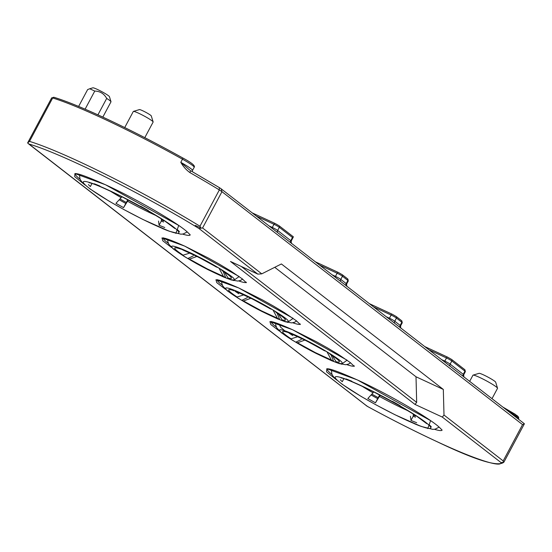 <?xml version="1.0" encoding="UTF-8"?>
<svg xmlns="http://www.w3.org/2000/svg" width="552" height="552" viewBox="0 0 552 552"><rect width="100%" height="100%" fill="white"/><g stroke="black" fill="none" stroke-linecap="round" stroke-linejoin="round"><path stroke-width="0.83" d="M207.766 269.528C226.258 278.677 235.055 281.817 234.151 278.933C232.965 276.317 213.831 264.449 198.34 256.728C189.06 251.85 168.891 242.797 171.955 247.324C175.867 252.271 198.858 265.16 207.766 269.528M196.898 256.445L189.508 259.143L187.797 258.529L181.408 254.569L183.112 255.176L189.84 253.064M261.738 311.356C280.237 320.505 289.034 323.638 288.13 320.76C286.936 318.138 267.81 306.277 252.319 298.556C243.032 293.671 222.87 284.625 225.934 289.144C229.839 294.099 252.837 306.988 261.738 311.356M250.877 298.273L243.48 300.964L241.776 300.357L235.387 296.396L237.091 297.004L243.818 294.885M336.451 379.824L326.584 371.834L326.825 368.729L357.399 379.942L430.615 420.638L427.745 428.566M225.589 289.365L216.812 282.679L215.935 279.767L238.65 287.923L293.14 318.359L287.475 322.409M84.566 184.637L74.699 176.647L74.934 173.542L105.508 184.754L178.731 225.451L175.86 233.386M279.567 331.193L270.79 324.5L269.914 321.595L292.629 329.751L347.111 360.187L341.453 364.237M171.617 247.544L162.833 240.851L161.964 237.94L184.678 246.102L239.161 276.538L233.496 280.582M414.987 404.416L416.677 402.387L416.008 376.774L443.325 389.436L443.994 415.042L442.304 417.07L414.987 404.416L230.508 261.469L257.825 274.123L199.079 228.604C166.111 208.159 115.085 180.801 79.081 164.275C57.139 154.132 40.331 147.35 28.642 143.927L367.004 406.175M27.6 142.975L51.66 97.897L54.103 97.325A1.345 1.201 106.9 0 0 52.675 97.994L29.511 141.381L27.6 142.975L367.246 406.306C391.713 419.637 414.994 431.429 437.087 441.69C474.085 458.988 501.285 467.875 501.05 462.597L503.348 462.438L504.045 461.851A134.75 13.234 -151.9 0 1 503.948 462.072L524.379 423.812M366.707 405.748L367.246 406.306L366.707 405.748M315.716 353.176C334.208 362.326 343.006 365.465 342.102 362.588C340.915 359.966 321.781 348.098 306.298 340.377C297.01 335.499 276.842 326.453 279.905 330.972C283.818 335.926 306.808 348.809 315.716 353.176M304.849 340.094L297.459 342.792L295.748 342.185L289.358 338.217L291.07 338.831L297.797 336.713M82.848 182.829L82.89 182.85A55.393 5.444 -151.9 0 0 84.842 184.851L84.801 184.83M94.247 183.754A55.435 5.444 28.1 0 1 99.933 186.052L99.96 186.079M128.319 199.955L123.579 207.621A49.466 4.858 28.1 0 1 115.934 203.322L121.178 197.644A43.808 4.306 28.1 0 1 109.945 190.895M91.673 184.099L90.376 186.535A49.466 4.858 28.1 0 1 89.224 185.451A49.466 4.858 28.1 0 1 88.423 184.54M162.067 219.648A57.815 5.679 28.1 0 1 161.35 219.33M163.606 222.021A49.466 4.858 28.1 0 1 161.315 221.062L161.425 218.813M334.747 378.017A55.435 5.444 28.1 0 1 334.74 378.01L334.781 378.037A55.393 5.444 -151.9 0 0 336.727 380.031L336.692 380.017A55.435 5.444 -151.9 0 1 334.733 378.023M351.817 381.246L351.845 381.266A55.435 5.444 -151.9 0 0 346.125 378.948A55.435 5.444 28.1 0 1 351.824 381.239L351.824 381.239M380.204 395.142L375.463 402.808A49.466 4.858 28.1 0 1 367.825 398.509L373.062 392.831A43.808 4.306 28.1 0 1 361.836 386.083M343.565 379.286L342.261 381.722A49.466 4.858 28.1 0 1 341.115 380.638A49.466 4.858 28.1 0 1 340.315 379.728M413.952 414.835A57.815 5.679 28.1 0 1 413.241 414.517M415.497 417.202A49.466 4.858 28.1 0 1 413.2 416.249L413.31 413.993M199.079 228.604L200.983 228.142L199.962 226.223L219.337 189.936L219.282 187.583L190.461 170.602L190.033 172.666C186.314 170.03 183.23 166.587 180.794 162.336A17.002 1.67 28.1 0 1 192.496 170.451L192.262 171.61M504.045 461.851L524.386 423.798L522.558 424.619L221.959 191.696L202.584 227.983L200.983 228.142M144.796 137.655L153.132 122.047A11.233 1.104 -151.9 0 0 153.139 121.923A11.233 1.104 -151.9 0 0 138.725 113.27A11.233 1.104 -151.9 0 0 133.418 111.394A11.233 1.104 -151.9 0 0 133.315 111.463L124.724 127.553M492.011 398.661L497.524 388.339A13.931 1.366 -151.9 0 0 497.524 388.187A13.931 1.366 -151.9 0 0 479.66 377.451A13.931 1.366 -151.9 0 0 473.071 375.125A13.931 1.366 -151.9 0 0 472.947 375.215L469.669 381.356M102.824 117.1L111.014 101.768L109.434 96.662A9.432 0.925 -151.9 0 0 97.331 89.396A9.432 0.925 -151.9 0 0 92.874 87.816L89.734 88.755L94.771 91.066L85.105 109.172M78.632 106.432L87.63 89.583L89.734 88.755M153.139 121.923L151.276 115.913A6.741 0.662 -151.9 0 0 142.63 110.717A6.741 0.662 -151.9 0 0 139.449 109.593L133.418 111.394M497.524 388.187L495.668 382.17A9.432 0.925 -151.9 0 0 483.566 374.905A9.432 0.925 -151.9 0 0 479.101 373.324L473.071 375.125M178.607 230.777A55.435 5.444 28.1 0 1 179.428 231.695A55.435 5.444 -151.9 0 0 178.6 230.791A55.435 5.444 -151.9 0 0 177.468 229.715A55.435 5.444 28.1 0 1 178.607 230.777M429.359 424.888L429.359 424.888A55.435 5.444 28.1 0 1 430.498 425.965A55.435 5.444 -151.9 0 0 429.352 424.902L429.318 424.874A55.393 5.444 -151.9 0 1 431.271 426.868L431.312 426.889A55.435 5.444 -151.9 0 0 430.484 425.978A55.435 5.444 28.1 0 1 431.312 426.882M392.472 401.373A55.435 5.444 28.1 0 1 400.11 405.679A55.435 5.444 -151.9 0 0 392.465 401.387L392.451 401.38M414.228 423.66L414.2 423.639A55.393 5.444 -151.9 0 0 419.886 425.944L419.92 425.965A55.435 5.444 28.1 0 1 414.235 423.653A55.435 5.444 -151.9 0 0 419.913 425.971M416.67 422.708A49.466 4.858 28.1 0 1 410.985 420.403L410.426 416.242M373.718 391.823L373.062 392.831M375.463 402.808L377.685 398.647A49.466 4.858 28.1 0 1 371.406 395.128M377.685 398.647L379.893 394.977M410.985 420.403L413.2 416.249M372.089 394.245A49.466 4.858 28.1 0 0 378.203 397.675L379.7 394.88M415.601 416.056A49.466 4.858 28.1 0 1 413.724 415.27L414.124 414.517M179.421 231.702L179.379 231.688A55.393 5.444 -151.9 0 0 177.427 229.687L177.475 229.701M148.212 210.505A55.435 5.444 -151.9 0 0 140.574 206.207A55.435 5.444 28.1 0 1 148.219 210.491M168.029 230.77A55.435 5.444 28.1 0 1 162.343 228.466L162.309 228.459A55.393 5.444 -151.9 0 0 168.001 230.757L168.029 230.777A55.435 5.444 -151.9 0 1 162.336 228.48M99.926 186.065A55.435 5.444 -151.9 0 0 94.24 183.768M82.848 182.836A55.435 5.444 -151.9 0 0 84.794 184.837M164.779 227.521A49.466 4.858 28.1 0 1 159.093 225.216L158.541 221.055M121.826 196.643L121.178 197.644M123.579 207.621L125.794 203.467A49.466 4.858 28.1 0 1 119.522 199.948M125.794 203.467L128.002 199.796M159.093 225.216L161.315 221.062M120.198 199.058A49.466 4.858 28.1 0 0 126.318 202.487L127.809 199.693M163.709 220.869A49.466 4.858 28.1 0 1 161.833 220.082L162.24 219.33M201.066 228.142L195.304 225.409M331.828 354.853L336.085 361.712L338.397 363.147L333.691 361.47L331.373 360.028L326.991 351.845M289.862 333.042L285.929 331.849L283.611 330.413L288.323 332.09L291.877 334.153C301.316 338.065 312.004 343.51 323.941 350.479L326.26 351.376L332.656 355.336L330.213 354.363L329.02 353.08M331.062 354.929L333.691 361.47M325.956 351.224L332.656 355.336M283.611 330.413L289.007 332.421M295.748 342.185L301.282 339.508M257.825 274.123L261.772 273.847L281.396 263.959L443.325 389.436M443.994 415.042L503.182 460.913L503.348 462.438M416.008 376.774L274.744 267.313M189.743 170.126L180.794 162.336L182.477 159.183A134.75 13.234 -151.9 0 0 102.396 118.218A134.75 13.234 -151.9 0 0 52.675 97.994A8.984 0.883 -151.9 0 0 51.66 97.897M190.516 170.616L219.385 187.632L221.248 188.901L221.959 191.696A8.984 0.883 -151.9 0 0 219.337 189.936A134.75 13.234 -151.9 0 0 190.033 172.666M502.824 407.045L515.375 414.345L517.107 416.974M94.771 91.066C100.091 91.225 104.066 93.674 106.695 98.422L97.925 114.85M111.014 101.768A13.255 1.304 -151.9 0 0 106.695 98.422M269.162 225.982L272.302 227.438A4.492 0.442 28.1 0 1 277.635 230.474L290.773 240.644L292.457 237.491L293.395 236.842L291.194 241.127A4.492 0.442 28.1 0 0 290.773 240.644A2.249 1.939 -52.2 0 0 290.683 242.659M277.856 313.025L282.106 319.884L284.425 321.319L279.712 319.642L277.394 318.207L273.012 310.017M233.641 290.814L229.639 288.586L234.345 290.269L237.905 292.332C247.344 296.245 258.032 301.682 269.962 308.651L272.288 309.548L278.677 313.515L276.235 312.542L275.041 311.259M277.083 313.101L279.712 319.642M271.984 309.396L278.677 313.515M229.639 288.586L235.028 290.6M241.776 300.357L247.31 297.68M223.877 271.204L228.128 278.056L230.446 279.498L225.74 277.815L223.422 276.38L219.04 268.196M181.905 249.394L177.979 248.2L175.66 246.765L180.366 248.441L183.926 250.504C193.366 254.417 204.054 259.861 215.991 266.83L218.309 267.727L224.698 271.688L222.256 270.715L221.062 269.431M223.112 271.273L225.74 277.815M218.005 267.575L224.698 271.688M175.66 246.765L181.056 248.773M187.797 258.529L193.331 255.852M223.422 276.38L207.324 268.927L189.508 259.143M277.394 318.207L261.296 310.755L243.48 300.964M441.993 430.249A65.15 6.403 28.1 0 1 434.452 429.283M300.088 324.245A47.175 4.637 28.1 0 1 292.746 322.775M190.102 235.069A65.15 6.403 28.1 0 1 182.567 234.096M354.06 366.073A47.175 4.637 28.1 0 1 346.725 364.596M246.109 282.424A47.175 4.637 28.1 0 1 238.768 280.947M199.962 226.223A134.75 13.234 -151.9 0 0 79.233 161.605A134.75 13.234 -151.9 0 0 29.511 141.381M103.569 117.452C82.531 107.73 66.123 101.05 54.344 97.428A1.345 1.201 106.9 0 0 54.103 97.325C65.957 100.968 82.427 107.668 103.507 117.41C128.809 129.175 155.264 142.713 182.871 158.01L182.477 159.183A17.002 1.67 28.1 0 1 194.18 167.297C195.47 165.855 191.696 162.764 182.871 158.01L182.85 158.01C155.271 142.726 128.844 129.209 103.569 117.452M331.373 360.028L315.275 352.576L297.459 342.792M142.844 219.399A54.144 5.32 28.1 0 1 84.725 184.396A54.144 5.32 28.1 0 1 119.329 195.325A54.144 5.32 28.1 0 1 177.44 230.329A54.144 5.32 28.1 0 1 142.844 219.399M156.526 215.77A43.808 4.306 28.1 0 1 144.369 210.043A43.808 4.306 28.1 0 1 127.581 201.252M394.735 414.587A54.144 5.32 28.1 0 1 336.616 379.583A54.144 5.32 28.1 0 1 371.213 390.505A54.144 5.32 28.1 0 1 429.332 425.509A54.144 5.32 28.1 0 1 394.735 414.587M408.418 410.957A43.808 4.306 28.1 0 1 396.26 405.23A43.808 4.306 28.1 0 1 379.472 396.439M291.07 338.831C281.886 332.704 280.174 330.379 285.929 331.849M290.642 333.525L306.739 340.977L324.555 350.768M330.945 354.729C340.122 360.849 341.84 363.175 336.085 361.712M292.746 335.588L288.855 332.946M501.05 462.597L442.304 417.07M332.118 374.642A65.15 6.403 28.1 0 1 327.122 368.915M222.352 285.184A47.175 4.637 28.1 0 1 217.046 279.905M80.233 179.455A65.15 6.403 28.1 0 1 75.231 173.728M276.331 327.012A47.175 4.637 28.1 0 1 271.025 321.733M168.374 243.363A47.175 4.637 28.1 0 1 163.068 238.084M261.772 273.847L202.584 227.983M416.677 402.387L241.224 266.437M503.182 460.913L522.558 424.619M524.4 423.763L221.248 188.901M441.662 359.649L444.802 361.105A2.249 1.118 -65.1 0 1 444.374 361.753M463.183 376.326A2.249 1.939 -52.2 0 1 463.266 374.318L450.135 364.141L451.819 360.98A4.492 0.442 -151.9 0 0 446.485 357.951L444.802 361.105A4.492 0.442 28.1 0 1 450.135 364.141A2.249 1.939 -52.2 0 0 450.052 366.148M463.694 374.794L465.377 371.634A4.492 0.442 -151.9 0 0 464.957 371.158L463.266 374.318A4.492 0.442 28.1 0 1 463.694 374.794L463.894 377.106M277.552 232.482A2.249 1.939 -52.2 0 1 277.635 230.474L279.319 227.314A4.492 0.442 -151.9 0 0 273.985 224.284L272.302 227.438A2.249 1.118 -65.1 0 1 271.874 228.086M386.29 316.744L389.429 318.2A2.249 1.118 -65.1 0 1 389.001 318.842M400.076 327.426A2.249 1.939 -52.2 0 1 400.166 325.411L394.763 321.229L396.446 318.076A4.492 0.442 -151.9 0 0 391.113 315.04L389.429 318.2A4.492 0.442 28.1 0 1 394.763 321.229A2.249 1.939 -52.2 0 0 394.68 323.244M400.586 325.894L402.27 322.734A4.492 0.442 -151.9 0 0 401.849 322.258L400.166 325.411A4.492 0.442 28.1 0 1 400.586 325.894L400.786 328.205M332.318 274.917L335.45 276.373A2.249 1.118 -65.1 0 1 335.023 277.021M346.104 285.605A2.249 1.939 -52.2 0 1 346.187 283.59L340.791 279.409L342.475 276.248A4.492 0.442 -151.9 0 0 337.134 273.219L335.45 276.373A4.492 0.442 28.1 0 1 340.791 279.409A2.249 1.939 -52.2 0 0 340.701 281.423M348.298 280.913L347.636 278.877A1.345 1.159 -52.2 0 1 347.87 280.437L346.187 283.59A4.492 0.442 28.1 0 1 346.615 284.066L348.298 280.913A4.492 0.442 -151.9 0 0 347.87 280.437L342.475 276.248A1.345 1.159 -52.2 0 0 342.047 274.579L338.307 272.453A1.345 0.669 -65.1 0 0 338.245 272.412A1.345 0.669 -65.1 0 0 337.134 273.219L319.684 265.132M465.377 371.634L464.715 369.605A1.345 1.159 -52.2 0 1 464.957 371.158L451.819 360.98A1.345 1.159 -52.2 0 0 451.584 359.428L447.589 357.144A1.345 0.669 -65.1 0 0 446.485 357.951L429.028 349.864M292.457 237.491L279.319 227.314A1.345 1.159 -52.2 0 0 279.084 225.761L275.089 223.477A1.345 0.669 -65.1 0 0 273.985 224.284L256.528 216.198M369.433 303.683L392.217 314.24A1.345 0.669 -65.1 0 1 392.286 314.281L396.019 316.399A1.345 1.159 -52.2 0 1 396.212 316.517L401.614 320.698A1.345 1.159 -52.2 0 1 401.849 322.258L396.446 318.076A1.345 1.159 -52.2 0 0 396.212 316.517L392.217 314.24A1.345 0.669 -65.1 0 0 391.113 315.04L373.656 306.953M518.473 419.175L518.694 418.761A17.002 1.67 -151.9 0 0 508.751 411.64M424.798 346.587L447.589 357.144A1.345 0.669 -65.1 0 1 447.658 357.185L451.391 359.311A1.345 1.159 -52.2 0 1 451.584 359.428L464.715 369.605A1.345 1.159 -52.2 0 0 464.522 369.481M447.52 357.123L424.833 346.608M252.298 212.92L275.089 223.477A1.345 0.669 -65.1 0 1 275.158 223.519L278.891 225.637A1.345 1.159 -52.2 0 1 279.084 225.761L293.395 236.842M275.02 223.45L252.333 212.941M392.148 314.212L369.461 303.703M402.27 322.734L401.614 320.698A1.345 1.159 -52.2 0 0 401.414 320.581M338.169 272.391L315.482 261.876M315.454 261.855L338.245 272.412L342.24 274.696L347.636 278.877A1.345 1.159 -52.2 0 0 347.443 278.76M237.091 297.004C227.914 290.883 226.196 288.558 231.957 290.028M236.663 291.704L252.761 299.156L270.577 308.941M276.966 312.901C286.15 319.028 287.861 321.354 282.106 319.884M238.768 293.767L234.883 291.118M183.112 255.176C173.935 249.055 172.224 246.73 177.979 248.2M182.684 249.877L198.782 257.329L216.605 267.113M222.994 271.08C232.171 277.201 233.882 279.526 228.128 278.056M242.645 279.153L240.527 280.444L237.774 281.065L231.26 279.947L223.498 276.987L207.883 269.631L196.547 263.614L184.03 256.307L173.404 249.062L168.836 244.26L167.822 241.624L167.711 239.14M296.624 320.981L294.499 322.264L291.746 322.892L285.239 321.775L277.47 318.815L261.855 311.452L250.525 305.435L238.009 298.135L227.383 290.89L222.808 286.081L221.8 283.445L221.69 280.968M442.131 430.077L439.371 427.345C429.58 418.085 387.463 393.7 357.461 379.983C338.859 371.717 328.695 368.039 326.95 368.95L327.191 368.702M300.329 324.017L300.247 324.528L296.348 320.76L284.218 312.501L273.364 306.008L262.462 299.929L238.719 287.965C225.347 282.031 218.019 279.353 216.722 279.933L217.102 279.574M190.24 234.89L187.487 232.157C177.689 222.904 135.571 198.52 105.577 184.796C86.974 176.53 76.804 172.852 75.065 173.77L75.3 173.521M354.308 365.845L354.218 366.349L350.32 362.588L338.197 354.322L327.343 347.836L316.441 341.757L292.691 329.792C279.326 323.858 271.998 321.181 270.701 321.754L271.073 321.402M246.358 282.196L246.268 282.7L242.369 278.933L230.246 270.673L219.392 264.18L208.49 258.108L184.741 246.137C171.375 240.21 164.041 237.532 162.75 238.105L163.123 237.753M503.948 462.072C498.615 467.268 476.362 460.499 437.198 441.759C415.021 431.457 391.658 419.617 367.114 406.251M350.596 362.802L348.478 364.092L345.724 364.72L339.211 363.602L331.448 360.642L315.834 353.28L304.497 347.263L291.98 339.963L281.361 332.711L276.787 327.909L275.772 325.273L275.662 322.796M79.419 174.37L79.957 178.848L80.827 180.518L82.89 183.057L90.121 188.998L109.275 201.266L123.993 209.615L143.03 219.53L169.174 231.205L180.918 234.193L183.195 233.986L187.245 231.943M89.148 182.74C92.46 183.133 102.61 187.397 119.605 195.532L147.232 210.277L164.475 220.779L174.874 228.507M331.31 369.557L331.849 374.028L332.718 375.705L334.781 378.244L342.012 384.185L361.167 396.453L375.884 404.802L394.921 414.718L421.066 426.385L432.809 429.38L435.086 429.173L439.13 427.124M341.032 377.92C344.344 378.313 354.501 382.577 371.489 390.719L399.117 405.465L416.36 415.96L426.758 423.688M284.756 330.779L280.568 327.115L279.112 324.003M330.213 354.363L335.243 357.675M219.385 187.632L221.531 189.074M291.394 243.439L291.194 241.127M346.815 286.378L346.615 284.066M194.18 167.297L192.496 170.451M518.694 418.761L518.625 417.167L517.169 415.649L502.796 407.024M276.235 312.542L281.265 315.847M222.256 270.715L227.293 274.02"/></g></svg>
